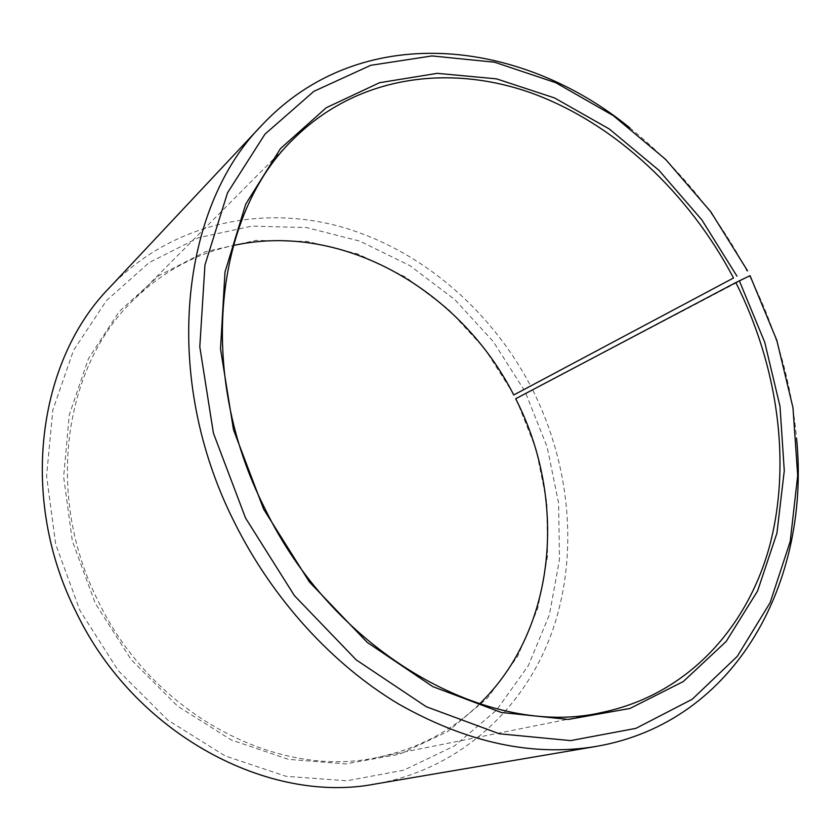 <?xml version="1.0" encoding="UTF-8"?>
<svg xmlns="http://www.w3.org/2000/svg" width="840" height="840" viewBox="0 0 840 840"><rect width="100%" height="100%" fill="white"/><g stroke="black" fill="none" stroke-linecap="round" stroke-linejoin="round"><path stroke-width="0.63" stroke-dasharray="4.2 3.15" d="M479.535 703.92C451.721 731 417.89 748.776 378.063 757.26C279.206 779.835 152.953 715.46 98.406 601.555C44.552 495.6 63.903 366.891 132.793 300.668C161.847 272.139 195.342 253.754 233.279 245.511M750.036 275.656L516.002 398.643L536.12 449.348L546.84 502.488L547.544 556.101L537.852 608.118L517.671 656.292L487.284 698.282L447.479 731.682L399.609 754.226L345.713 763.928L288.498 759.36L231.231 739.925L177.555 706.115L131.135 659.589L95.204 603.183L72.324 540.95L63.641 476.763L69.311 414.771L88.431 358.701L119.175 311.577L159.149 275.489L205.653 251.633L255.98 240.377L307.577 241.447L358.124 254.058L405.626 277.116L448.382 309.278L484.921 349.052L514.069 394.853M525.987 393.781L547.197 447.163L558.59 503.129L559.482 559.661L549.444 614.597L528.36 665.595L496.471 710.199L454.545 745.868L403.977 770.112L346.857 780.791L286.062 776.297L225.089 755.927L167.843 720.132L118.293 670.667L79.979 610.575L55.671 544.257L46.578 475.87L52.857 409.941L73.479 350.459L106.439 300.625L149.1 262.626L198.566 237.689L251.927 226.118L306.485 227.546L359.825 241.122L409.868 265.618L454.839 299.618L493.28 341.555L523.95 389.802M532.875 390.317C570.423 465.675 578.991 554.809 552.163 631.627C524.906 707.91 460.551 768.884 375.764 783.909M749.585 276.087C775.75 327.915 791.406 381.959 796.562 438.218M629.843 127.88C678.279 166.834 717.35 214.589 747.044 271.163M109.295 287.868C170.289 223.745 259.686 204.54 340.053 226.538C420.641 249.175 490.602 309.624 530.785 386.232M293.864 138.632L132.793 300.668M602.101 712.415L378.063 757.26"/><path stroke-width="1.26" d="M479.535 703.92C557.329 628.772 567.137 498.855 515.676 398.748L735.861 282.555C777.567 365.579 791.574 461.832 769.85 545.097C747.621 627.732 687.572 694.575 602.101 712.415C489.909 738.906 335.601 654.896 265.01 508.757C195.573 372.76 215.082 213.444 293.864 138.632C357.693 75.495 449.715 63.483 532.718 93.482C615.972 124.267 689.021 193.463 733.509 277.977L513.755 394.989L733.509 277.977M233.279 245.511C343.004 221.193 460.919 290.756 513.755 394.989M796.562 438.218C810.726 579.642 737.321 722.232 596.022 746.445L375.764 783.909C269.062 804.951 134.809 734.591 76.198 612.255C18.543 498.582 37.674 360.959 109.295 287.868L262.132 124.908C360.339 20.464 519.75 37.979 629.843 127.88M596.022 746.445C532.718 756.935 466.83 742.739 398.349 703.868C332.419 664.335 273.042 599.561 234.948 523.373C160.776 377.79 180.149 207.575 262.132 124.908M735.861 282.555L750.036 275.656L776.811 340.337L792.981 407.705L797.685 475.534L790.22 541.412L770.133 602.658L737.31 656.324L692.192 699.279L635.933 728.353L570.612 740.607L499.349 733.782L426.269 706.724L356.233 659.904L294.399 595.613L245.532 518.007L213.413 433.136L199.794 346.784L204.96 264.947L227.546 192.791L264.957 134.148L313.866 91.34L370.692 65.321L431.959 55.934L494.55 62.213L555.775 82.709L613.389 115.7L665.543 159.306L710.693 211.649L747.548 270.795M739.337 280.802L764.747 342.31L780.003 406.35L784.276 470.747L776.937 533.138L757.596 590.972L726.212 641.424L683.277 681.566L629.979 708.456L568.333 719.428L501.312 712.467L432.779 686.616L367.238 642.4L309.425 582.005L263.687 509.281L233.51 429.818L220.511 348.883L224.994 272.024L245.774 204.036L280.539 148.523L326.235 107.74L379.575 82.698L437.315 73.332L496.503 78.855L554.547 97.944L609.294 128.993L658.917 170.268L701.894 219.954L736.964 276.181"/></g></svg>

